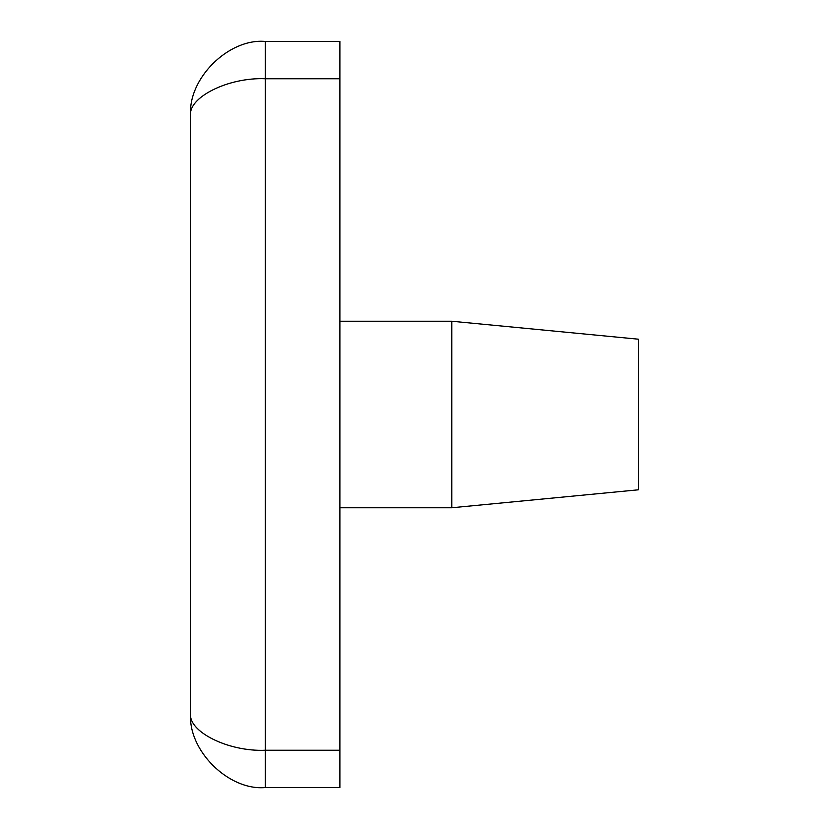 <?xml version="1.0" encoding="UTF-8"?>
<svg xmlns="http://www.w3.org/2000/svg" width="829" height="829" viewBox="0 0 829 829"><rect width="100%" height="100%" fill="white"/><g stroke="black" fill="none" stroke-linecap="round" stroke-linejoin="round"><path stroke-width="1.24" d="M451.805 321.237L638.33 339.196L638.33 489.804L451.805 507.762L451.805 321.237L339.89 321.237M339.89 78.755L339.89 787.55L265.28 787.55C228.369 790.887 187.333 749.851 190.67 712.94L190.67 116.06C187.333 79.149 228.369 38.113 265.28 41.45L339.89 41.45L339.89 78.755L265.28 78.755C228.369 77.087 187.333 97.604 190.67 116.06C187.333 79.149 228.369 38.113 265.28 41.45L265.28 750.245L339.89 750.245M190.67 712.94C187.333 749.851 228.369 790.887 265.28 787.55L265.28 750.245C228.369 751.913 187.333 731.396 190.67 712.94M339.89 507.762L451.805 507.762"/></g></svg>
